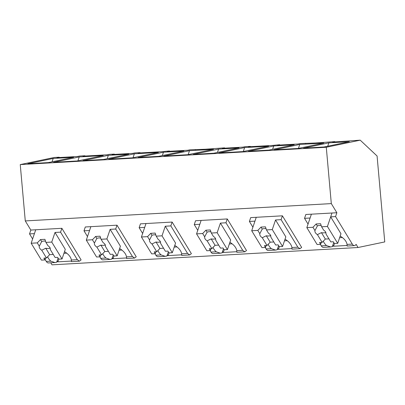 <?xml version="1.0" encoding="UTF-8"?>
<svg xmlns="http://www.w3.org/2000/svg" width="405" height="405" viewBox="0 0 405 405"><rect width="100%" height="100%" fill="white"/><g stroke="black" fill="none" stroke-linecap="round" stroke-linejoin="round"><path stroke-width="0.61" d="M32.613 238.96L29.535 233.903L30.836 230.055L25.277 220.927L20.25 164.592L326.283 147.268L360.217 140.165L377.08 156.001L384.75 241.922L358.035 247.511L52.002 264.835L50.767 262.805M54.731 262.577L48.397 262.936A6.647 3.083 -93.2 0 1 46.286 261.422L45.117 259.509M20.25 164.592L54.184 157.489L59.145 157.206L56.968 157.661L77.426 156.502L79.603 156.047L84.913 155.748L82.934 156.163L106.971 154.801L108.95 154.386L114.281 154.087L112.104 154.543L132.562 153.384L134.738 152.928L140.044 152.629L138.07 153.039L162.106 151.683L169.417 150.964L167.235 151.419L187.692 150.265L189.874 149.804L205.219 149.243L224.552 147.845L222.37 148.301L242.828 147.142L245.005 146.686L250.315 146.387L248.336 146.797L272.373 145.441L279.683 144.722L277.506 145.177L297.964 144.023L300.14 143.567L315.49 143L334.819 141.603L332.642 142.059L360.217 140.165M30.836 230.055L61.869 228.304L81.106 259.914L79.431 261.179L77.314 259.666L60.563 232.146L61.869 228.304M47.628 256.78A14.96 8.692 -161.3 0 0 50.828 261.164L54.969 262.567L56.675 262.222A6.647 3.083 -93.2 0 0 57.535 261.245L57.895 261.838L71.488 261.068M358.035 247.511L356.106 244.347A6.647 3.083 -93.2 0 1 354.426 245.612A6.647 3.083 -93.2 0 1 352.315 244.099L347.039 244.397A14.96 8.692 -161.3 0 0 340.175 236.064M333.745 242.479L332.343 246.615A6.647 3.083 -93.2 0 0 333.209 245.643L333.568 246.23L347.156 245.46L347.146 245.997M308.038 224.092L304.535 218.335L305.836 214.493L336.869 212.736L331.31 203.604L25.277 220.927M87.5 236.576L83.997 230.82L85.298 226.977L116.999 225.18L136.242 256.79L134.561 258.061L132.45 256.547L115.698 229.022L116.999 225.18M113.208 254.963L111.81 259.099A6.647 3.083 -93.2 0 0 112.671 258.127L113.03 258.714L126.618 257.945L126.618 258.461M252.902 227.21L249.399 221.454L250.7 217.612L282.401 215.819L301.644 247.43L299.968 248.695L297.852 247.182L281.1 219.662L282.401 215.819M278.615 245.602L277.212 249.738A6.647 3.083 -93.2 0 0 278.073 248.761L278.432 249.353L292.025 248.584M197.767 230.334L194.263 224.578L195.564 220.735L227.271 218.938L246.508 250.548L244.833 251.819L242.716 250.305L225.97 222.78L227.271 218.938M223.479 248.721L222.077 252.857A6.647 3.083 -93.2 0 0 222.937 251.885L223.297 252.472L236.89 251.702M142.636 233.452L139.133 227.696L140.434 223.854L172.135 222.061L191.378 253.672L189.697 254.937L187.586 253.424L170.834 225.904L172.135 222.061M168.343 251.844L166.941 255.98A6.647 3.083 -93.2 0 0 167.807 255.003L168.166 255.595L181.754 254.826M29.535 233.903L34.42 233.624L35.726 229.782L31.165 243.233L41.447 260.126L44.975 259.924L45.618 258.031M326.283 147.268L331.31 203.604M27.879 163.752L53.202 158.451L73.659 157.292L48.337 162.597L27.879 163.752M311.784 143.775L323.803 143.097L298.161 148.463L274.124 149.825L299.766 144.453L311.784 143.775M239.061 147.931L213.739 153.232L193.281 154.391L218.604 149.091L239.061 147.931M134.359 153.819L108.722 159.185L132.759 157.823L158.395 152.457L134.359 153.819L133.022 157.768M183.926 151.05L158.603 156.355L138.145 157.51L163.468 152.209L183.926 151.05M163.858 156.067L189.494 150.695L213.531 149.334L187.895 154.705L163.858 156.067M128.79 154.173L103.472 159.474L83.015 160.633L108.332 155.333L128.79 154.173M294.192 144.808L268.874 150.113L248.417 151.268L273.74 145.967L294.192 144.808M103.265 155.576L77.623 160.947L53.587 162.304L79.228 156.938L103.265 155.576M328.87 142.849L349.328 141.689L324.005 146.99L303.553 148.149L328.87 142.849L327.731 146.21M244.63 147.577L218.994 152.943L243.03 151.581L268.667 146.215L244.63 147.577L243.289 151.526M59.145 157.206L59.484 157.52M114.281 154.087L114.615 154.401M140.348 152.913L140.044 152.629M169.417 150.964L169.751 151.278M195.483 149.789L195.18 149.506M224.552 147.845L224.886 148.159M250.619 146.671L250.315 146.387M279.683 144.722L280.017 145.036M305.755 143.547L305.451 143.264M334.819 141.603L335.153 141.917M336.869 212.736L335.563 216.579L352.315 244.099M85.217 156.031L84.913 155.748M55.004 232.46L51.749 242.069L62.031 258.962L65.286 249.353L55.004 232.46L60.563 232.146M77.314 259.666L71.366 260.005L71.482 261.579M71.376 261.387L71.488 261.053M63.939 253.327L66.698 253.171M57.895 261.838L58.806 259.144M56.675 262.222L58.077 258.081M347.05 245.784L347.039 244.397M339.613 237.72L342.372 237.568M333.568 246.23L334.479 243.537M330.399 246.974L323.398 247.369A6.647 3.083 -93.2 0 1 321.286 245.855L320.36 244.336M332.343 246.615L330.637 246.964L326.501 245.562L321.286 245.855M304.535 218.335L310.093 218.022L311.394 214.179L306.838 227.63L317.12 244.519L320.649 244.321L321.292 242.428M327.422 226.466L337.704 243.354L334.393 243.542L333.3 241.75L330.794 241.891L326.065 234.125L325.666 232.08A5.817 3.382 -161.3 0 0 323.63 230.126L321.605 226.795L327.422 226.466L331.978 213.01L330.677 216.857L335.563 216.579M110.14 229.336L106.885 238.945L117.166 255.838L120.422 246.23L110.14 229.336L115.698 229.022M126.512 258.269L126.502 256.881A14.96 8.692 -161.3 0 0 119.637 248.548M119.075 250.204L121.834 250.047M113.03 258.714L113.942 256.021M111.81 259.099L110.104 259.448L105.963 258.046L100.749 258.339A6.647 3.083 -93.2 0 0 102.86 259.853L109.861 259.458M99.822 256.821L100.749 258.339M83.997 230.82L89.556 230.506L90.857 226.658L86.3 240.114L96.582 257.003L100.111 256.805L100.754 254.912M275.542 219.976L272.287 229.584L282.568 246.478L285.824 236.869L275.542 219.976L281.1 219.662M292.025 248.574L292.02 249.095M291.914 248.903L291.904 247.521A14.96 8.692 -161.3 0 0 285.039 239.188M284.477 240.843L287.236 240.686M278.432 249.353L279.344 246.66M277.212 249.738L275.506 250.087L271.365 248.68L266.151 248.979A6.647 3.083 -93.2 0 0 268.262 250.493L275.263 250.093M265.224 247.46L266.151 248.979M249.399 221.454L254.958 221.14L256.259 217.298L251.702 230.749L261.984 247.642L265.513 247.44L266.156 245.552M220.406 223.099L217.151 232.708L227.433 249.596L230.688 239.988L220.406 223.099L225.97 222.78M236.895 251.692L236.885 252.219M236.778 252.026L236.768 250.639A14.96 8.692 -161.3 0 0 229.903 242.306M229.341 243.962L232.1 243.805M223.297 252.472L224.213 249.779M222.077 252.857L220.371 253.206L216.23 251.804L211.015 252.097A6.647 3.083 -93.2 0 0 213.126 253.611L220.133 253.216M210.094 250.579L211.015 252.097M194.263 224.578L199.822 224.264L201.128 220.416L196.567 233.872L206.849 250.761L210.377 250.563L211.02 248.67M165.275 226.218L162.02 235.826L172.302 252.72L175.557 243.111L165.275 226.218L170.834 225.904M181.759 254.811L181.749 255.337M181.648 255.145L181.637 253.763A14.96 8.692 -161.3 0 0 174.768 245.43M174.211 247.085L176.965 246.928M168.166 255.595L169.077 252.902M166.941 255.98L165.235 256.33L161.094 254.922L155.879 255.221A6.647 3.083 -93.2 0 0 157.996 256.735L164.997 256.335M154.958 253.702L155.879 255.221M139.133 227.696L144.691 227.382L145.992 223.54L141.436 236.991L151.718 253.884L155.247 253.682L155.885 251.788M52.063 161.813L53.202 158.451M299.766 144.453L298.424 148.407M217.465 152.452L218.604 149.091M162.329 155.576L163.468 152.209M189.494 150.695L188.158 154.649M107.193 158.694L108.332 155.333M272.595 149.334L273.74 145.967M79.228 156.938L77.887 160.891M330.677 216.857L340.959 233.746L337.704 243.354M71.366 260.005A14.96 8.692 -161.3 0 0 64.501 251.672M323.301 241.177A14.96 8.692 -161.3 0 0 326.501 245.562M102.764 253.662A14.96 8.692 -161.3 0 0 105.963 258.046M268.166 244.296A14.96 8.692 -161.3 0 0 271.365 248.68M213.03 247.42A14.96 8.692 -161.3 0 0 216.23 251.804M157.894 250.538A14.96 8.692 -161.3 0 0 161.094 254.922M62.031 258.962L58.725 259.149L57.632 257.352L55.12 257.494L50.397 249.728L49.997 247.683A5.817 3.382 -161.3 0 0 47.962 245.729L45.932 242.398L51.749 242.069M44.975 259.924L43.882 258.132L46.469 257.985L41.74 250.219A5.817 3.382 -161.3 0 1 39.705 248.265A5.817 3.382 -161.3 0 1 39.305 246.22L37.275 242.889L40.485 239.563L44.894 239.315L45.932 242.398M31.165 243.233L37.275 242.889M45.527 241.188A5.817 3.382 -161.3 0 0 41.7 241.557L39.391 245.956M50.397 249.728L50.174 247.987A5.817 3.382 -161.3 0 1 45.76 248.235L41.74 250.219M41.7 241.557L40.485 239.563M46.469 257.985L49.673 254.659L53.273 254.456M49.673 254.659L45.76 248.235M117.166 255.838L113.856 256.026L112.767 254.234L110.256 254.375L105.528 246.61L105.128 244.559A5.817 3.382 -161.3 0 0 103.093 242.61L101.068 239.274L106.885 238.945M100.111 256.805L99.017 255.008L101.599 254.861L96.876 247.096A5.817 3.382 -161.3 0 1 94.841 245.147A5.817 3.382 -161.3 0 1 94.441 243.096L92.411 239.765L95.62 236.444L100.03 236.196L101.068 239.274M86.3 240.114L92.411 239.765M100.663 238.069A5.817 3.382 -161.3 0 0 96.83 238.439L94.527 242.838M105.528 246.61L105.305 244.863A5.817 3.382 -161.3 0 1 100.896 245.111L96.876 247.096M96.83 238.439L95.62 236.444M101.599 254.861L104.809 251.54L108.408 251.338M104.809 251.54L100.896 245.111M172.302 252.72L168.991 252.907L167.898 251.11L165.392 251.252L160.663 243.486L160.264 241.441A5.817 3.382 -161.3 0 0 158.228 239.487L156.203 236.155L162.02 235.826M155.247 253.682L154.153 251.89L156.735 251.743L152.007 243.977A5.817 3.382 -161.3 0 1 149.971 242.023A5.817 3.382 -161.3 0 1 149.577 239.978L147.547 236.647L150.751 233.32L155.166 233.072L156.203 236.155M141.436 236.991L147.547 236.647M155.793 234.946A5.817 3.382 -161.3 0 0 151.966 235.315L149.658 239.714M160.663 243.486L160.441 241.744M152.007 243.977L156.031 241.993A5.817 3.382 -161.3 0 0 160.431 241.75M151.966 235.315L150.751 233.32M156.735 251.743L159.945 248.422L163.544 248.214M159.945 248.422L156.031 241.993M227.433 249.596L224.127 249.784L223.034 247.992L220.523 248.133L215.799 240.368L215.399 238.322A5.817 3.382 -161.3 0 0 213.364 236.368L211.334 233.037L217.151 232.708M210.377 250.563L209.289 248.766L211.871 248.624L207.142 240.853A5.817 3.382 -161.3 0 1 205.107 238.904A5.817 3.382 -161.3 0 1 204.707 236.859L202.682 233.523L205.887 230.202L210.296 229.954L211.334 233.037M196.567 233.872L202.682 233.523M210.929 231.827A5.817 3.382 -161.3 0 0 207.102 232.197L204.793 236.596M215.799 240.368L215.576 238.621M207.142 240.853L211.167 238.874A5.817 3.382 -161.3 0 0 215.566 238.626M207.102 232.197L205.887 230.202M211.871 248.624L215.075 245.298L218.675 245.096M215.075 245.298L211.167 238.874M282.568 246.478L279.263 246.665L278.169 244.868L275.658 245.01L270.93 237.244L270.535 235.199A5.817 3.382 -161.3 0 0 268.5 233.245L266.47 229.913L272.287 229.584M265.513 247.44L264.419 245.648L267.001 245.501L262.278 237.735A5.817 3.382 -161.3 0 1 260.243 235.781A5.817 3.382 -161.3 0 1 259.843 233.736L257.813 230.404L261.022 227.078L265.432 226.83L266.47 229.913M251.702 230.749L257.813 230.404M266.065 228.709A5.817 3.382 -161.3 0 0 262.232 229.073L259.929 233.472M270.93 237.244L270.712 235.502M262.278 237.735L266.298 235.75A5.817 3.382 -161.3 0 0 270.702 235.507M262.232 229.073L261.022 227.078M267.001 245.501L270.211 242.18L273.81 241.972M270.211 242.18L266.298 235.75M320.649 244.321L319.555 242.524L322.137 242.382L317.409 234.617A5.817 3.382 -161.3 0 1 315.373 232.662A5.817 3.382 -161.3 0 1 314.979 230.617L312.949 227.281L316.158 223.96L320.568 223.712L321.605 226.795M306.838 227.63L312.949 227.281M321.195 225.585A5.817 3.382 -161.3 0 0 317.368 225.955L315.06 230.354M326.065 234.125L325.843 232.379M317.409 234.617L321.433 232.632A5.817 3.382 -161.3 0 0 325.838 232.384M317.368 225.955L316.158 223.96M322.137 242.382L325.347 239.056L328.946 238.854M325.347 239.056L321.433 232.632M50.828 261.164L46.286 261.422M132.45 256.547L126.502 256.881M297.852 247.182L291.904 247.521M242.716 250.305L236.768 250.639M187.586 253.424L181.637 253.763M79.426 261.179L71.462 261.63M354.426 245.612L347.131 246.027M134.561 258.061L126.598 258.511M299.963 248.695L292 249.146M244.833 251.819L236.864 252.269M189.697 254.937L181.729 255.388"/></g></svg>
